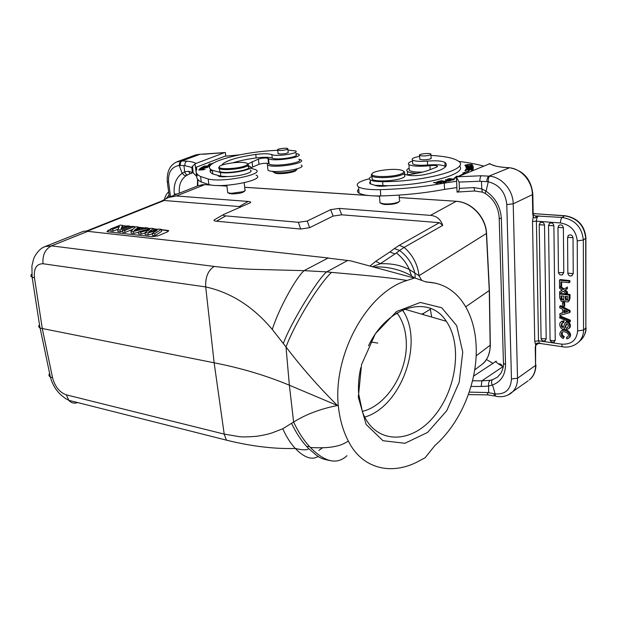 <?xml version="1.0" encoding="UTF-8"?>
<svg xmlns="http://www.w3.org/2000/svg" width="617" height="617" viewBox="0 0 617 617"><rect width="100%" height="100%" fill="white"/><g stroke="black" fill="none" stroke-linecap="round" stroke-linejoin="round"><path stroke-width="0.93" d="M360.76 367.732C358.732 376.817 358.045 385.625 358.693 394.147L362.48 411.932C374.226 443.777 409.333 444.95 432.579 418.048C456.156 391.749 463.066 345.289 446.307 321.303C429.525 294.348 387.53 305.446 368.519 345.79M402.508 310.066C424.535 341.44 401.621 406.526 364.709 417.084M417.138 173.292L415.202 173.176C411.331 172.868 408.739 172.282 407.436 171.418C406.117 170.423 406.688 169.359 409.156 168.225M466.413 165.603L465.758 165.441C466.421 164.793 468.357 164.585 471.581 164.824L470.779 165.464L472.398 164.739C472.221 164.029 463.807 164.747 464.963 165.549L467.917 165.587L466.413 165.803M430.419 154.921C426.262 156.078 422.668 156.248 419.629 155.43C417.401 154.15 429.247 152.692 430.921 154.034L430.419 154.921M419.799 158.638L419.745 159.309C422.83 160.158 426.486 159.988 430.697 158.8L431.106 157.829M404.135 173.955L405.878 174.596C409.981 175.992 416.097 176.022 424.226 174.696C442.566 170.639 449.477 166.544 444.95 162.41L444.919 162.394C441.949 160.875 436.103 160.443 427.373 161.114C419.938 161.669 414.994 161.338 412.526 160.104C411.138 158.77 413.521 157.528 419.676 156.363M370.362 181.575L369.606 182.686L370.092 183.719L374.889 185.316L388.278 185.725C428.622 184.923 467.879 173.485 459.434 165.988M430.99 155.484L433.643 155.584C445.813 156.433 453.981 158.237 458.13 160.998C471.673 168.618 426.37 181.714 382.663 181.668C376.532 181.668 372.398 181.097 370.254 179.94C368.596 178.868 369.182 177.696 372.005 176.416M374.889 185.316C377.65 186.38 382.108 186.519 388.278 185.725M412.657 162.526L412.742 163.96C415.202 165.217 420.154 165.572 427.573 165.017C436.288 164.353 442.134 164.801 445.104 166.343L445.59 166.737M468.534 168.287L465.92 169.174L472.661 168.487L471.195 169.205L473.501 168.402L466.822 169.104L468.542 168.449M465.982 166.945L466.853 166.875L466.529 166.243L473.038 165.711L465.573 166.15L465.982 166.945M466.552 166.899L466.529 166.243M472.09 166.952L472.792 167.138C472.46 167.685 470.748 167.932 467.64 167.893L466.884 167.708C467.362 167.145 469.097 166.891 472.09 166.952M467.817 166.991L466.074 167.801C467.038 168.194 468.982 168.21 471.897 167.847L473.617 167.045C472.869 166.652 470.933 166.636 467.817 166.991L467.825 167.184M440.168 182.917L433.535 182.455L437.754 183.658L435.07 182.578L441.703 182.833L436.836 181.768L440.16 182.709M438.101 181.498L441.548 180.951L443.16 181.313L440.553 181.93L445.181 181.776L442.952 182.555L446.361 181.753L441.61 180.681L438.101 181.498M464.956 170.724L465.835 170.701L466.429 169.837L468.966 169.768L468.442 170.547L469.313 170.523L469.838 169.744L472.128 169.683L471.573 170.516L472.46 170.493L473.131 169.474L465.681 169.675L464.956 170.724M468.997 170.531L468.966 169.768M472.159 170.5L472.128 169.683M465.727 170.701L465.681 169.675M464.778 173.593L467.555 172.583M468.257 172.29L468.21 171.11L462.835 173.053L464.755 173.084L464.778 173.724M458.369 176.369L464.755 173.084M456.657 177.172L456.619 176.215L458.369 176.346M456.619 176.215L454.019 178.359L456.457 177.85M468.612 172.143L468.21 171.11M447.896 181.082L446.037 180.935L447.68 180.318L449.538 180.658L447.919 181.29M445.551 179.925L447.078 180.472M447.063 180.203L445.181 181.005L448.366 181.221M448.382 181.228L450.742 180.619L445.536 179.663M453.534 179.331C452.523 180.025 450.742 180.064 448.181 179.454L448.135 179.416C449.122 178.714 450.904 178.668 453.48 179.277L453.534 179.331M451.027 178.645C448.428 178.652 447.209 178.953 447.371 179.532L450.634 180.095C453.318 180.056 454.536 179.755 454.282 179.2L451.035 178.837M458.647 161.399C468.195 162.541 476.44 164.099 483.389 166.066M406.626 174.896C416.182 173.739 423.702 172.12 429.177 170.037L436.566 167.161L437.33 166.081C436.026 165.449 433.574 165.317 429.972 165.68C419.629 166.706 412.619 166.351 408.948 164.616C407.498 163.482 408.709 162.302 412.58 161.068M456.603 181.298L444.24 183.102C424.018 186.828 402.716 189.018 380.334 189.666C369.614 189.859 362.364 188.956 358.585 186.966C354.968 184.205 358.539 181.475 369.313 178.76M409.171 168.526L409.279 170.392C411.362 171.634 415.781 172.205 422.529 172.097M358.739 189.072C356.996 190.56 357.096 191.91 359.04 193.129C362.819 195.173 370.053 196.113 380.751 195.944C403.086 195.334 424.349 193.152 444.533 189.396L456.865 187.583M459.372 188.386C459.295 190.568 458.524 191.802 457.058 192.095L456.433 177.341L459.11 182.077L459.372 188.386L473.864 187.576L481.638 188.864L485.78 190.946L485.271 193.437C493.916 199.206 498.559 207.443 499.199 218.14L499.184 217.523M563.907 302.939L563.938 306.734L562.542 306.564L562.511 302.77L563.907 302.939L564.678 302.307L564.709 306.094L563.938 306.734M562.511 302.77L563.282 302.137L564.678 302.307M563.213 338.586L564.324 336.52L563.213 338.586C559.712 336.365 558.963 333.913 560.953 331.229C565.619 327.673 572.46 334.8 568.704 338.131L566.799 338.941L566.452 337.468L568.126 336.52M566.452 337.468L567.817 336.905C570.455 333.041 563.306 330.396 561.871 332.47L561.408 333.087L561.725 335.949L562.488 335.278L562.172 332.416L561.408 333.087M564.324 336.52L562.488 335.278M561.725 335.949L563.56 337.198M568.704 338.131L569.46 337.453C573.216 334.121 566.383 327.002 561.717 330.565L560.953 331.229M567.763 299.908L566.213 299.029L566.036 296.43M565.326 298.512L565.303 296.345L567.895 296.654L567.486 300.332L565.496 299.615L565.326 298.512L566.044 297.926M566.213 299.029L565.496 299.615M563.784 299.715L562.064 299.075L561.725 295.921M561.794 298.32L561.069 298.906L561.339 299.669L563.475 300.132L563.953 296.183L561 295.836L561.054 298.906M561.339 299.669L562.064 299.075M566.668 294.101L570.008 294.486L570.031 298.15L569.26 298.782L568.404 301.52C567.123 302.322 565.92 302.014 564.81 300.587L564.2 301.435L561.424 301.543L559.673 297.911L559.634 293.993L560.413 293.368L566.607 294.093M570.008 294.486L569.236 295.119L559.634 293.993M569.26 298.782L569.236 295.119M568.404 301.52L569.167 300.88L570.031 298.15M565.835 324.951L566.599 324.287L565.187 327.897L564.424 328.568L565.835 324.951L566.36 323.863L567.008 323.755C568.373 324.611 568.596 325.853 567.679 327.473L566.514 327.866L568.01 327.072M562.048 321.087L561.277 321.75L563.113 321.449L563.876 320.794L561.277 321.742M564.424 328.568C561.347 331.252 557.999 323.917 560.814 322.051M563.876 320.794L564.015 322.197L563.244 322.853L563.113 321.449M563.244 322.853L561.817 323.223C560.807 326.123 561.323 327.511 563.367 327.388L564.339 324.773M563.676 326.933C562.11 326.663 561.64 325.344 562.264 322.969M564.3 324.766L565.319 322.745C567.941 320.377 571.373 326.516 568.689 328.691L566.63 329.285L566.514 327.866M568.689 328.691L569.452 328.02C572.136 325.853 568.704 319.722 566.082 322.089L565.319 322.745M566.599 324.287L566.792 323.724M569.576 320.84L569.584 322.005L559.719 317.94L559.712 316.776L569.576 320.84L570.339 320.184L570.347 321.341L569.584 322.005M559.712 316.776L560.483 316.128L570.339 320.184M559.611 291.748L562.164 290.322L559.573 288.286L559.557 286.573L563.221 289.597L566.591 287.553L566.599 289.319L564.354 290.538L566.63 292.427L566.637 294.124L563.298 291.263L559.627 293.476L559.611 291.748L562.025 290.214M566.591 287.553L563.221 289.597M566.599 289.319L567.378 288.702L567.362 286.936M566.63 292.427L567.401 291.802L565.288 290.052M567.401 291.802L567.409 293.491L566.637 294.124M564 288.972L560.953 286.473M560.853 281.815L560.899 286.512L559.557 286.365L559.488 280.172L560.275 279.563L569.907 280.604L569.915 282.116L569.144 282.725L560.853 281.815M569.907 280.604L569.136 281.221L569.144 282.725M569.136 281.221L559.488 280.172M560.899 286.512L561.678 285.902L561.64 281.907M539.721 223.161L540.168 222.691C542.42 221.719 543.87 222.506 544.51 225.051L546.199 338.849L544.965 340.8M549.014 223.917L549.477 223.416C551.768 222.413 553.233 223.2 553.889 225.776L555.246 340.152L554.004 342.111M558.431 225.907L558.902 225.382C561.223 224.341 562.712 225.128 563.383 227.735L563.784 272.645L562.172 274.881M567.995 235.925L568.458 235.385C570.81 234.29 572.329 235.069 573.023 237.715L573.232 273.632L571.604 275.868M567.077 311.477L564.594 312.102L564.57 310.243M563.845 309.873L567.787 311.755L563.869 312.711L563.845 309.873M563.869 312.711L564.594 312.102M562.604 313.035L562.573 309.256L559.773 307.891L559.758 306.317L569.352 311.215L569.36 312.719L559.85 315.418L559.835 313.76L562.604 313.035M569.36 312.719L570.123 312.063L570.116 310.567L569.352 311.215M559.835 313.76L562.604 312.588M559.758 306.317L560.537 305.677L570.116 310.567M488.61 386.095L481.229 386.45L481.831 380.859L472.522 380.774M492.243 385.108C491.255 382.64 491.348 380.836 492.536 379.686L490.145 380.288C488.834 381.553 488.325 383.473 488.61 386.057L492.513 384.954C501.066 381.784 505.408 374.959 505.547 364.47L501.374 218.757C500.603 207.019 495.505 197.841 486.08 191.216L485.78 190.946M490.137 380.296L481.831 380.859L503.279 366.452M488.271 181.784C499.269 184.645 505.439 192.234 506.796 204.535L511.462 378.954C510.776 389.566 505.331 394.556 495.15 393.931L492.528 384.977M486.088 191.208L488.248 181.838L486.852 181.653C486.898 178.861 487.615 177.025 489.019 176.13L509.596 167.724C523.393 170.431 531.129 179.146 532.81 193.861L532.394 194.648C532.425 181.182 520.902 168.217 508.663 167.724L508.354 167.677M495.142 393.893L495.59 396.145M495.127 393.901L488.679 392.713L488.61 386.057M486.852 181.653L479.856 181.267C479.864 178.506 480.327 176.67 481.268 175.768L489.613 176.184C488.618 177.156 488.17 179.038 488.263 181.822M481.761 188.416L481.43 181.39M485.271 193.46L485.941 193.861M482.363 192.049L481.761 188.571M474.774 190.977L473.864 187.576M488.556 394.973L487.893 394.895L487.276 392.528L488.679 392.697M493.816 393.661L494.549 395.991L487.885 394.888L468.365 394.602M486.427 359.503L492.767 363.243M496.315 361.115L473.571 376.131M503.225 366.83L498.42 363.883C500.341 363.668 501.613 364.4 502.238 366.089M536.404 221.079C536.528 218.441 537.307 216.675 538.734 215.78L535.942 217.516C534.546 218.364 533.682 217.978 533.358 216.366L532.772 214.693L533.45 214.832L532.51 221.542L536.404 221.079M564.779 215.734L535.71 213.783L564.601 215.827L562.141 217.454C574.897 219.66 581.962 227.179 583.327 240.021L577.234 240.877C576.139 230.712 570.548 224.742 560.452 222.968C560.529 220.254 561.092 218.418 562.141 217.454L535.595 215.911L533.582 215.233L535.587 215.911L535.98 217.516M535.834 345.736L535.232 347.224L535.726 345.073L534.746 341.355L538.494 340.831M538.487 343.361L540.854 343.337M535.849 345.69L535.726 345.073C535.972 343.476 536.782 342.859 538.147 343.237L538.942 343.484M538.973 343.484L540.284 343.492M540.461 343.515L539.459 343.361M539.428 343.345L538.494 340.839M457.536 192.026L457.058 192.095M456.433 177.341L490.052 163.598M400.988 173.979C392.952 177.318 371.087 177.441 371.943 174.202C371.326 171.032 392.882 167.978 400.934 170.068C404.767 171.071 404.783 172.374 400.988 173.979M403.996 171.58C405.462 172.575 404.706 173.67 401.736 174.858C394.595 177.819 375.483 178.621 371.989 176.146L371.164 175.081L372.005 173.901M372.066 177.28L372.213 179.431C375.714 181.938 394.803 181.151 401.929 178.166L402.716 177.843C405.03 176.747 405.523 175.745 404.189 174.85M379.887 201.443L379.979 202.87L383.728 203.834C389.605 204.196 394.541 203.595 398.536 202.021L399.885 200.849M380.419 203.109L384.283 204.458C391.942 204.721 396.878 203.811 399.083 201.72M202.669 168.819L200.448 168.942M200.432 168.811L203.047 168.256L202.654 168.688M200.34 168.95L200.278 168.418L199.515 168.996L203.409 168.78M203.394 168.649L203.787 168.132L200.294 168.418M245.35 165.796C238.748 168.726 219.421 169.752 219.266 167.207C217.739 164.592 238.363 161.122 245.381 162.78C248.358 163.466 248.343 164.469 245.35 165.796M247.725 163.883C249.067 164.616 248.512 165.51 246.06 166.551C240.005 169.235 222.637 170.624 219.359 168.703L218.603 168.032L219.251 166.906M219.475 169.737L219.683 171.48C225.082 174.58 254.682 169.474 248.026 166.636M287.036 149.491C283.288 150.463 280.195 150.664 277.758 150.101C275.637 149.113 286.195 147.525 287.815 148.581L287.036 149.491M278.043 153.055L278.012 153.633L280.38 153.988C285.679 153.756 288.301 153.124 288.232 152.09L288.139 152.044M287.954 150.078L295.566 150.926C300.479 153.224 276.277 157.003 271.881 154.605C268.811 153.556 263.444 153.494 255.785 154.427C237.614 157.057 226.424 160.405 222.22 164.469L222.135 165.04M247.926 165.757L249.8 166.351C256.317 169.027 230.758 174.426 220.408 172.482L212.387 170.3C197.795 163.783 239.805 151.674 277.773 150.317M232.887 162.811C239.273 160.806 247.031 159.178 256.155 157.913C263.806 156.988 269.166 157.057 272.236 158.122C276.624 160.574 300.803 156.78 295.89 154.435M210.652 169.197C209.387 170.994 210.112 172.59 212.826 173.963L220.84 176.192L227.403 176.562C240.013 176.516 255.091 172.112 250.193 170.022M207.574 167.307L207.52 166.906L206.479 167.577L204.42 167.654L205.361 167.053L204.651 167.076L201.852 167.755L202.862 167.114L202.145 167.138L200.911 167.924L206.973 167.693L208.238 166.875L207.52 166.906M204.697 167.477L204.651 167.076M202.199 167.531L202.145 167.138M209.34 165.194L210.405 164.909M213.204 163.112L211.122 163.875L211.207 164.546M209.61 164.886L209.487 163.837L211.122 163.875M209.487 163.837L207.944 165.564L210.975 164.754M204.15 166.829L210.019 165.904M202.924 166.852L208.477 166.737L204.134 166.69M204.258 166.127L210.042 165.873M208.585 166.166L204.242 165.996M208.569 166.035L202.908 166.713M199.731 169.914L199.399 169.837C199.738 169.382 201.296 169.143 204.08 169.12L204.474 169.205C203.988 169.683 202.407 169.922 199.731 169.914L199.754 170.091M203.201 169.852L205.176 169.089L200.641 169.197L198.689 169.953L203.201 169.852M273.593 172.174L275.344 173.223C280.712 174.665 296.777 172.158 296.16 169.983L296.26 169.86M272.436 171.279L274.341 172.382C280.211 173.955 297.818 171.202 297.124 168.842M267.786 168.356L267.971 170.207C273.447 174.033 308.168 168.618 301.189 165.071M298.929 159.201L300.718 159.849C307.69 163.304 272.915 168.68 267.439 164.955L267.092 163.297M250.201 168.079L255.5 169.613C266.205 174.071 222.668 182.879 208.191 178.999L200.594 176.516C196.43 174.441 195.157 172.074 196.777 169.413L196.36 167.184L224.92 156.217L239.257 154.898M295.79 153.394L298.466 154.15C304.736 157.158 273.431 161.955 268.526 158.708L268.025 158.353C265.379 157.751 262.171 157.991 258.415 159.063L247.903 163.975M250.232 168.086L258.963 164.315C262.711 163.227 265.912 162.996 268.557 163.621L269.058 163.975C273.963 167.315 305.214 162.495 298.944 159.394M197.44 174.75C195.828 177.465 197.108 179.894 201.273 182.023L208.87 184.583C223.331 188.586 266.783 179.694 256.078 175.105M192.573 167.647L192.789 165.996L195.08 163.937L196.622 176.339L193.229 172.922L192.573 167.647L184.845 165.641L180.28 165.41C180.125 163.143 180.704 161.646 182.023 160.929L181.591 160.929C180.041 161.685 179.262 163.189 179.269 165.433M184.653 171.796L188.679 171.295L189.997 173.724L188.37 174.557M182.323 173.122C183.511 175.097 184.845 175.922 186.311 175.583L187.869 174.758C186.465 174.973 185.409 173.994 184.676 171.819L182.131 173.315C175.953 177.85 173.354 184.807 174.31 194.178L177.449 193.939M187.853 174.758L188.378 174.549M180.28 165.41L179.254 165.449L182.131 173.284M201.281 154.181L201.836 154.211M184.676 171.788L183.943 165.595M195.08 163.937L195.898 163.474C194.509 162.371 191.571 161.615 187.082 161.199C185.47 161.893 184.73 163.374 184.845 165.641M195.898 163.474L224.511 152.63L225.39 152.546L225.799 156.124M212.317 170.261L210.065 171.156M218.094 175.668L218.588 176.207C220.176 176.848 223.115 176.963 227.403 176.562M227.557 191.532L227.696 192.697L231.275 193.352L243.468 191.64L245.396 190.159M228.066 192.866L231.776 193.908C238.802 193.784 243.121 192.82 244.725 191.031M489.428 290.406L465.688 306.811M127.503 225.868L121.048 228.452L122.629 225.367L120.307 225.128L110.613 228.976L112.741 229.208L119.397 226.555L117.693 229.732L119.976 229.979L129.647 226.084L127.503 225.868M122.76 227.773L122.629 225.367M112.741 229.208L113.058 231.159L110.836 230.912L110.613 228.976M113.058 231.159L117.994 229.185M119.976 229.979L120.292 231.938L117.94 231.683L117.693 229.732M129.894 227.226L129.647 226.084M120.292 231.938L122.505 231.043M132.084 226.339L122.421 230.241L124.757 230.488L134.421 226.578L132.084 226.339M124.757 230.488L125.074 232.462L122.636 232.193L122.421 230.241M134.668 227.735L134.421 226.578M125.074 232.462L133.048 229.215M136.596 229.871L136.396 228.691L134.367 230.426L139.889 229.054L136.396 228.691M130.943 231.151L133.488 231.421L147.879 227.966L145.35 227.704L142.141 228.498L137.19 227.982L138.324 226.979L135.771 226.717L130.943 231.151L131.174 233.118L133.789 233.403L133.488 231.421M148.134 229.123L147.879 227.966M133.789 233.403L138.439 232.277M138.555 228.128L138.324 226.979M148.774 231.876L158.646 229.077L161.322 229.347L154.72 233.689L152.214 233.427L157.08 230.365L147.926 232.964L144.995 232.655L149.707 229.539L140.823 232.208L138.409 231.946L151.018 228.29L153.602 228.552L148.774 231.876M153.965 230.403L153.602 228.552M140.823 232.208L141.123 234.198L138.601 233.928L138.409 231.946M141.123 234.198L145.041 233.018M147.926 232.964L148.227 234.969L145.219 234.645L144.995 232.655M148.227 234.969L152.252 233.82M154.72 233.689L155.044 235.709L152.422 235.424L152.214 233.427M155.044 235.709L161.708 231.298L161.322 229.347M161.415 229.84L168.773 230.943M157.412 229.424L153.695 229.038M149.815 228.637L147.987 228.444M144.008 228.035L138.424 227.457M135.316 227.141L134.521 227.056M131.166 226.709L129.755 226.562M126.585 226.238L122.737 225.876M110.682 229.578L106.911 231.444M110.659 229.385L108.044 230.426L107.188 231.66L108.044 231.861L152.214 236.697L158.068 235.841L167.731 231.737L168.464 230.511L161.376 229.64M157.913 229.285L153.656 228.845M150.301 228.498L147.941 228.251M144.548 227.904L138.385 227.264M135.501 226.971L134.483 226.863M131.537 226.562L129.709 226.37M126.955 226.084L122.698 225.683M298.404 222.305L300.649 229.03L309.587 227.712L307.266 221.009L298.404 222.305L225.745 215.896C223.346 215.672 222.66 215.186 223.693 214.446L250.232 202.792C251.219 202.083 250.517 201.643 248.15 201.45L176.423 195.967L204.767 184.653L198.566 185.547M248.15 201.45L239.234 206.548L241.062 206.842M215.117 219.367L214.454 219.737C213.397 220.493 214.068 220.986 216.451 221.218L225.745 215.896M300.649 229.03L216.451 221.218M307.266 221.009L330.65 209.657L333.087 216.073L309.587 227.712M490.322 345.535C489.751 354.559 486.875 360.937 481.7 364.662C487.307 360.12 490.137 353.796 490.168 345.682L489.281 290.892L486.42 233.835C485.934 217.516 471.319 201.952 456.171 201.335L430.442 215.372L339.219 208.407L330.65 209.657M333.087 216.073L341.725 214.809L439.412 222.683L442.728 225.382C440.661 219.236 436.566 215.904 430.442 215.372M423.339 314.624L423.455 313.421L430.373 309.24M362.279 411.385C387.198 405.785 408.601 370.416 406.187 340.09C405.516 329.817 402.708 321.102 397.772 313.93L397.055 312.942M464.925 305.523C471.774 316.937 475.522 330.542 476.162 346.338C477.735 382.054 460.791 423.115 434.923 445.489L425.121 457.737L417.802 461.663C391.548 475.422 362.333 469.136 348.343 441.101C343.098 431.036 339.759 419.29 338.317 405.87L337.476 405.523C320.578 408.816 305.955 414.323 293.63 422.028L282.771 428.753L272.382 432.772C269.606 433.566 267.523 434.569 256.888 436.258C247.81 437.006 241.864 437.114 239.041 436.597L224.202 434.106L66.312 394.849C59.579 392.381 54.998 386.697 52.561 377.797L42.342 328.822L34.459 277.82L32.115 277.133L31.907 265.919L33.549 259.263C33.966 257.081 38.701 248.589 45.087 246.584L51.489 245.859L214.222 266.428C223.207 267.593 234.907 268.526 249.299 269.228L304.065 270.655L326.678 271.881C317.423 279.208 289.682 325.12 283.326 343.553L286.003 346.931C295.481 322.012 318.866 284.221 331.514 272.382C355.053 274.519 385.209 276.91 406.95 280.465C366.83 292.404 332.941 354.898 338.317 405.87M346.955 455.701C337.137 464.994 324.943 462.256 310.366 447.487L309.464 446.523C303.479 439.998 298.196 431.831 293.623 422.028L289.365 385.209L337.476 405.523C318.688 386.905 301.528 367.377 286.003 346.931L289.365 385.209C266.066 375.498 240.992 368.033 214.145 362.796L40.02 328.067C38.509 327.211 38.339 326.123 39.519 324.812M330.511 460.683C319.043 458.308 319.475 457.899 308.616 448.551L306.68 446.507C301.266 440.692 296.199 432.933 291.471 423.216M464.933 305.508L461.439 300.402C452.323 288.663 440.561 282.532 426.146 282.023L414.809 277.928L406.95 280.465M351.019 260.929L347.687 260.49L351.019 260.929L413.876 277.943M214.222 266.428C208.099 270.354 205.253 277.187 205.7 286.92C231.113 292.558 253.309 306.742 272.305 329.486C278.182 310.127 295.319 278.498 304.065 270.655L327.959 258.091L347.687 260.49L326.702 271.866L331.522 272.375M272.305 329.486L283.326 343.553M318.272 456.41C311.901 460.328 304.227 457.675 295.265 448.451L295.265 448.451C290.399 443.114 286.234 436.543 282.771 428.753M358.315 397.232L361.554 364.585L375.344 333.743L396.538 311.531L420.339 302.453L441.726 307.76L456.68 325.622L462.75 352.13L459.195 382.247L446.777 410.675L427.612 432.401L404.968 443.284L382.987 440.723L366.151 424.473L358.315 397.232M425.468 281.776L435.988 283.265M380.365 263.66L396.361 253.001M439.412 222.683L399.338 245.265L394.402 248.582L399.608 250.471L396.376 252.978C402.099 257.374 406.418 262.881 409.326 269.498C400.803 265.534 393.445 263.42 380.45 263.706L372.298 266.691M411.547 275.938L409.326 269.498L419.012 275.714L486.558 233.411C485.926 217.331 471.804 202.183 456.634 201.312L399.284 197.556M414.377 277.851C404.652 270.601 387.476 265.919 373.802 267.092M415.202 278.066L414.925 273.501C412.719 264.238 407.613 256.556 399.608 250.471L404.135 247.386C412.796 255.045 417.755 264.485 419.012 275.714L421.735 280.419M394.402 248.582L389.867 251.967L394.988 253.949M375.714 261.307L380.357 263.652M369.961 266.058L375.738 261.315M239.234 206.548L164.191 200.502L161.947 200.965M161.052 201.319L168.595 197.455L176.423 195.967M83.411 231.321L85.562 231.097L328.653 258.029M45.056 246.569L43.259 247.417M32.03 277.095C30.572 276.323 30.464 275.375 31.706 274.249M49.615 373.416C48.558 374.866 48.782 376.046 50.278 376.972M40.136 328.175L50.37 377.026L52.561 377.797M370.539 341.911L377.781 343.098M382.663 181.668L382.941 185.81M427.373 161.114L427.573 165.017M444.95 162.41L445.127 166.366M448.15 179.809L448.135 179.416M429.972 165.68L430.172 169.652M380.334 189.666L380.751 195.944M444.24 183.102L444.533 189.396M565.612 290.314L564.84 290.931M544.51 225.051L539.189 224.727M541.078 338.201L541.086 338.656L546.199 338.849M553.889 225.776L548.513 225.444M550.079 339.497L550.079 339.952C551.536 340.854 553.256 340.923 555.246 340.152M563.383 227.735L557.953 227.388M558.439 272.159L558.447 272.552L563.784 272.645M573.023 237.715L567.555 237.337M567.841 273.138L573.232 273.632M564.601 215.827L565.373 215.78C577.674 218.04 584.515 225.298 585.895 237.56L585.703 238.278C584.353 225.49 577.319 218.009 564.601 215.827M563.036 346.862L562.326 346.746L561.632 344.139C571.319 344.656 576.656 340.26 577.635 330.951L583.551 330.064C583.489 335.062 581.746 339.188 578.337 342.427L580.651 340.291C584.052 337.059 585.788 332.949 585.857 327.966L585.895 238.1M585.857 327.966L585.703 238.278L583.327 240.021L583.551 330.064L585.857 327.966M533.173 213.721L535.71 213.783M511.462 378.954L517.524 378.252C517.57 384.599 515.488 389.528 511.277 393.037C506.704 396.384 501.474 397.441 495.59 396.222L495.675 396.237M528.137 380.789L507.822 395.127M489.62 176.177C501.806 177.11 513.151 190.283 513.213 203.818L506.796 204.535M532.818 194.37L533.181 213.86L532.772 214.693L532.394 194.648L513.213 203.818L517.524 378.252L535.571 365.387L535.633 346.839M501.374 218.757L499.199 218.14L503.464 363.475L505.547 364.47M503.433 362.603L503.464 363.475C503.804 365.58 502.986 368.804 501.004 373.146L497.402 377.211L492.536 379.686M495.42 361.462L498.42 363.883M469.236 392.111L487.276 392.528M481.229 386.45L471.002 386.45M535.972 364.979C535.687 371.804 533.466 376.794 529.293 379.949C533.474 376.463 535.571 371.611 535.571 365.387L535.232 347.224L535.718 346.284M560.452 222.968L536.404 221.164M536.404 221.117L538.487 340.792M534.746 341.355L532.51 221.542M538.487 340.754L561.632 344.139M577.635 330.951L577.234 240.877M507.59 167.593L504.775 167.446L507.452 167.639M489.104 163.713L495.397 166.004M492.25 164.97C494.911 166.112 499.091 166.937 504.775 167.446M479.856 181.267L459.11 182.077M481.268 175.768L457.359 176.786M255.785 154.427L256.155 157.913M271.881 154.605L272.236 158.122M220.84 176.192L220.408 172.482M222.22 164.469L222.282 164.986M221.657 176.315L221.711 176.77M268.68 163.713L268.148 158.446M258.963 164.315L258.415 159.063M252.098 161.623L252.662 166.922M208.87 184.583L208.191 178.999M186.311 175.583C180.951 179.316 178.637 185.185 179.362 193.183M174.441 195.134L174.31 194.178M170.516 196.692L168.58 182.131C167.947 172.413 171.511 166.837 179.262 165.402M187.082 161.199L182.023 160.929L200.24 154.211L195.265 155.075M176.369 162.055L181.599 160.921M168.58 182.131L167.246 181.506M166.235 198.473L169.058 195.034M197.918 179.655L197.795 185.848M197.386 186.01L197.563 179.215M201.096 154.227L224.812 152.546M203.155 154.25L224.511 152.63M188.679 171.295L193.229 172.922M341.725 214.809L339.219 208.407M423.455 313.421L421.612 314.122M34.459 277.82C33.619 268.441 36.48 263.752 43.043 263.752L205.7 286.92L214.145 362.796L224.202 434.106L226.4 440.137L68.796 400.325L66.312 394.849M389.867 251.967L375.691 261.307M426.015 281.792L426.771 282.038M399.338 245.265L404.135 247.386L442.728 225.382M87.074 231.267L164.191 200.502M86.773 231.236L328.244 257.991M43.043 263.752C42.326 255.153 45.141 249.183 51.489 245.859L87.606 231.437M68.873 400.425C71.31 403.032 74.233 403.749 77.642 402.562M489.435 290.761L490.314 345.134L476.123 355.862M211.43 185.054L204.767 184.653L212.132 185.139M379.54 196.245L374.912 195.944M368.442 195.512L244.687 187.298M226.94 186.126L217.331 185.486M404.605 309.179L446.307 321.303M407.629 174.781L407.436 171.418M419.629 155.43L419.838 159.371M430.944 154.605L431.144 158.554M370.539 184.036L370.254 179.94M412.742 163.96L412.526 160.104M444.919 162.394L445.104 166.343M408.948 164.616L409.279 170.392M437.33 166.081L437.36 166.721M358.585 186.966L359.04 193.129M564.956 300.818L564.2 301.435M540.168 222.691L539.204 225.058L541.086 338.656C541.849 340.823 543.276 341.463 545.374 340.569M549.477 223.416L548.528 225.776L550.079 339.952C550.858 342.15 552.308 342.79 554.428 341.872M558.902 225.382L557.969 227.719L558.447 272.552C559.133 274.735 560.56 275.429 562.735 274.627M568.458 235.385L567.571 237.668L567.841 273.524C568.542 275.737 569.992 276.431 572.19 275.598M578.337 342.427C573.525 346.368 568.188 347.811 562.326 346.746L539.567 343.384M586.05 327.743C586.227 332.077 584.422 336.257 580.651 340.291M535.903 213.69L533.173 213.613M485.294 193.476L482.355 192.142L474.527 190.977M539.073 343.507L538.063 343.546L535.957 345.25M508.817 167.67L508.261 167.631M504.914 167.4L500.055 166.906M474.527 190.985L457.212 192.057M371.943 174.202L371.164 175.081M371.989 176.146L372.213 179.431M378.83 185.709L378.861 186.149M379.517 195.967L379.979 202.87M399.137 195.088L399.438 200.008M382.447 204.165L381.73 203.525M203.109 168.796L203.055 168.356M219.266 167.207L218.603 168.032M219.359 168.703L219.683 171.48M277.758 150.101L278.105 153.679M287.861 149.083L288.201 152.669M212.387 170.3L212.826 173.963M275.344 173.223L274.341 172.382M272.938 171.881L272.884 171.325M267.439 164.955L267.971 170.207M268.526 158.708L269.058 163.975M268.025 158.353L268.557 163.621M200.594 176.516L201.273 182.023M200.448 154.157L195.643 154.936L177.395 161.646C170.007 164.7 166.644 171.457 167.3 181.915L169.343 197.162M164.484 199.345C165.24 196.083 166.621 193.607 168.642 191.918M201.875 154.188L203.317 154.196M189.997 173.724L191.154 173.585L192.419 172.413L191.756 167.145L192.82 166.112M226.832 185.239L227.696 192.697M244.193 182.763L244.941 189.635M229.609 193.676L228.915 193.098M486.574 233.712L489.42 290.391M250.232 202.792L249.661 203.116M214.454 219.737L223.693 214.446M322.544 447.765L318.819 450.472M306.68 446.507L309.464 446.523M310.359 447.495C320.015 448.081 327.905 447.795 334.028 446.639C340.067 445.389 342.296 444.695 348.312 441.14M308.616 448.559L308.153 449.068C306.263 450.256 301.968 450.055 295.265 448.451C274.31 449.083 251.358 446.315 226.4 440.152M431.692 317.053L430.188 308.315M162.101 200.895L86.195 231.144M40.012 328.013L32.115 277.133M50.37 377.026C52.029 383.358 55.083 388.88 59.548 393.584C65.109 398.767 66.975 399.284 68.796 400.325M218.248 185.501L226.933 186.079M244.687 187.26L367.524 195.404M376.015 195.967L379.532 196.198M399.284 197.509L456.264 201.289M44.964 246.607L83.534 231.275M168.595 197.455L198.473 185.586M204.89 184.614L201.281 184.815M474.704 369.868L481.584 364.747M396.207 313.459L397.772 313.93"/></g></svg>
